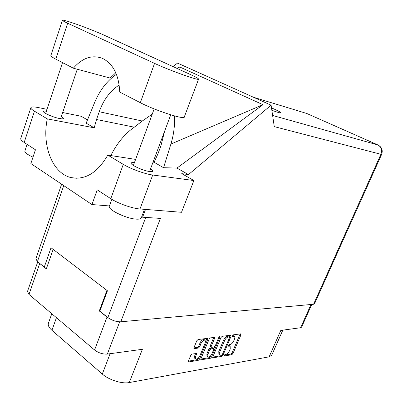 <?xml version="1.0" encoding="UTF-8"?>
<svg xmlns="http://www.w3.org/2000/svg" width="403" height="403" viewBox="0 0 403 403"><rect width="100%" height="100%" fill="white"/><g stroke="black" fill="none" stroke-linecap="round" stroke-linejoin="round"><path stroke-width="0.6" d="M204.306 339.684L203.475 339.482C202.115 339.83 200.996 340.923 200.115 342.752L201.037 343.437C201.918 341.603 203.036 340.51 204.397 340.157L205.127 340.283L205.263 342.842L199.817 355.925C198.508 358.368 197.132 359.421 195.687 359.083L195.566 356.61L196.473 354.423L196.427 353.486L192.06 354.071L190.785 355.315L188.458 360.952L188.503 361.879L188.811 361.929L198.271 360.342L199.515 359.118L207.782 339.281L207.731 338.324L198.08 339.517L196.8 340.757L193.959 347.633L194.014 348.59L194.306 348.64L198.372 348.041L199.636 346.812L201.037 343.437M219.615 336.661L218.769 337.497L215.293 345.754L214.079 346.953L211.268 347.285L211.227 346.353L214.577 338.369L214.527 337.417L210.386 337.885L209.147 339.099L200.885 358.887L200.926 359.803L210.285 358.327L211.494 357.129L219.816 337.356L219.615 336.661M220.99 337.507L212.814 356.907L212.844 357.809L221.826 356.388L223 355.214L231.1 336.147L230.833 335.175L222.189 336.319L220.99 337.507M225.851 354.353L224.864 354.514L224.239 355.985L231.801 354.716L232.944 353.562L240.969 334.817L240.722 333.86L233.221 334.858L232.43 336.319L234.304 336.334C234.954 336.827 234.989 337.81 234.405 339.286L233.73 340.867C232.722 342.928 231.483 344.162 230.012 344.575L229.03 344.721L228.229 346.172L230.148 346.172L230.234 349.058L229.569 350.63C228.566 352.68 227.327 353.92 225.851 354.353M311.786 304.421L301.585 327.16L300.588 327.73L280.795 330.425L269.133 356.836L129.262 382.558C122.008 384.074 108.87 379.948 102.297 374.044L110.105 353.703M129.262 382.558L142.395 349.3L107.334 354.081C102.836 354.338 98.584 352.973 94.574 349.995L28.981 294.422L27.505 291.394M56.455 317.7L51.922 330.299L102.297 374.044M51.922 330.299C49.025 327.715 47.836 325.392 48.36 323.332L48.501 322.929M282.815 330.153L271.753 355.159L269.133 356.836M99.904 310.904L99.284 310.95L107.007 317.085L109.802 318.859M99.284 310.95L106.966 290.417M38.597 262.519L46.325 268.861L53.151 249.376M229.357 345.603L228.491 345.401L229.388 346.051M233.513 335.775L232.672 335.573L233.574 336.213M224.108 355.204L230.914 354.071L232.057 352.917L240.158 333.936M229.624 336.853L230.284 335.246M212.744 357.093L220.94 355.728L221.907 354.937M221.655 355.048L222.476 354.222L229.594 337.457L229.569 336.802L228.355 336.918C226.854 337.316 225.589 338.57 224.562 340.671L219.68 352.212L219.776 355.093L221.655 355.048M228.687 336.178L229.403 336.777M219.675 355.018L218.884 354.433L218.784 351.547L223.66 340.021C224.683 337.916 225.947 336.666 227.448 336.273L228.501 336.132M211.101 355.25L210.598 356.454L209.389 357.652L200.82 359.078M211.232 347.26L210.361 346.615L210.316 345.683L213.746 337.442M214.769 346.535L213.852 348.721M207.772 354.595L207.872 357.038C209.253 357.345 210.583 356.312 211.852 353.94L213.746 349.436L213.706 348.509L210.895 348.857L209.676 350.061L207.772 354.595L206.87 353.92L206.971 356.363L207.782 356.972M212.834 347.87L213.444 348.469M206.87 353.92L208.769 349.386L209.988 348.182L212.537 347.799M195.596 359.013L194.78 358.393L194.659 355.914L195.636 353.517M193.878 347.875L197.455 347.356L198.714 346.127L200.115 342.752M205.585 341.679L206.951 338.344M188.387 361.148L197.364 359.652L198.608 358.428L199.147 357.129M104.342 35.273C96.408 31.636 81.169 25.721 71.497 22.538C65.568 20.588 62.546 19.843 62.42 20.301C62.536 20.689 64.279 21.666 67.649 23.233L154.561 63.382C169.814 70.53 200.084 81.27 198.614 79.099C198.392 78.449 195.591 76.892 190.201 74.429L104.342 35.273M144.501 209.338L141.327 217.771C141.01 218.849 139.373 219.308 136.405 219.146C126.733 218.814 107.697 209.736 109.294 206.286L109.389 206.019M32.991 157.16C27.555 154.671 24.84 152.666 24.84 151.155L24.905 150.939M134.416 162.666C132.431 162.399 131.358 162.555 131.202 163.129C130.35 164.892 143.196 170.771 149.568 171.517C151.543 171.779 152.611 171.623 152.762 171.058C152.838 170.514 152.112 169.739 150.596 168.736M46.38 111.228C44.577 110.966 43.62 111.067 43.514 111.525C42.94 112.84 53.453 117.434 59.589 118.537C62.002 118.991 63.276 118.95 63.417 118.417L61.321 116.497M271.859 110.326L277.919 112.336C279.924 112.911 280.951 113.077 281.002 112.825C280.725 112.18 277.556 110.533 271.496 107.878M50.894 55.498L50.838 55.654C50.879 56.284 52.536 57.453 55.816 59.155L73.366 68.198C82.403 57.831 92.091 54.551 102.427 58.354C113.147 63.729 118.915 74.973 119.731 92.086L140.325 102.694C155.105 110.503 185.32 120.2 184.287 116.961L198.573 79.2M123.278 164.364C130.688 168.887 145.055 174.076 152.712 175.013L193.883 180.539L181.506 212.285L139.972 208.981C132.239 208.472 118.003 203.455 110.795 198.664L123.278 164.364L107.813 155.105L135.615 159.402M109.415 205.948L91.949 204.543L97.214 189.853L110.795 198.664M47.015 109.329L38.612 107.616C33.746 106.659 31.152 106.709 30.83 107.772C30.764 108.548 31.978 109.692 34.462 111.193L24.195 142.476L35.449 149.78L30.865 163.547L91.949 204.543M24.195 142.476C21.772 140.884 20.618 139.619 20.734 138.687L20.815 138.431M313.554 304.26L380.906 154.289L381.651 154.364L314.506 303.781L313.554 304.26L120.784 321.79L160.419 218.406L142.591 217.207L145.528 209.424M193.883 180.539L181.758 173.628L188.463 174.59L271.098 105.183L274.267 126.628L380.906 154.289C382.351 150.072 381.344 146.954 377.873 144.934L306.693 113.455L253.633 97.33M172.963 66.566L177.562 63.11L271.098 105.183M87.506 119.893L81.159 116.276L62.667 112.513M116.427 74.318C107.022 80.837 99.753 90.252 94.619 102.569L86.156 123.187L94.211 127.822L47.292 118.875L34.462 111.193M188.463 174.59L176.972 168.071L163.558 167.708L154.082 162.258L153.075 162.102M176.781 68.308L179.839 67.029L262.993 104.699L170.897 144.052L163.558 167.708M176.972 168.071L262.993 104.699M46.97 267.028L44.295 267.048L37.429 261.592L35.867 258.781M120.784 321.79C116.296 321.866 111.989 320.456 107.858 317.554L99.813 311.156L107.44 290.78L51.03 247.764L44.295 267.048M141.74 216.673L142.591 217.207M47.292 118.875C41.625 145.322 52.511 173.557 71.185 177.617C85.315 180.227 97.526 172.726 107.813 155.105M152.238 114.155L142.274 121.016L134.3 127.182C124.9 133.685 117.077 143.151 110.83 155.573M164.545 131.403L160.938 145.815L157.855 154.057L154.082 162.258M170.897 144.052C173.728 134.814 174.927 125.429 174.494 115.903M94.211 127.822L96.519 119.5L99.229 111.747C103.546 99.743 110.2 90.826 119.192 85.013M115.787 72.787L110.14 78.061L73.366 68.198M300.588 327.73L311.005 304.492M119.686 321.831L107.334 354.081M94.574 349.995L107.007 317.085M39.69 263.587L28.981 294.422M228.128 346.001L228.4 346.202M232.324 336.157L232.591 336.344M240.067 334.188L240.969 334.817M232.057 352.917L232.944 353.562M230.914 354.071L231.801 354.716M223.962 355.778L224.239 355.985M230.199 335.503L231.1 336.147M222.224 354.64L223 355.214M220.94 355.728L221.826 356.388M212.693 357.537L213.111 357.849M227.448 336.273L228.355 336.918M223.66 340.021L224.562 340.671M218.784 351.547L219.68 352.212M209.389 357.652L210.285 358.327M200.77 359.511L201.213 359.849M213.661 337.704L214.577 338.369M210.316 345.683L211.227 346.353M219.187 336.898L219.816 337.356M210.598 356.454L211.494 357.129M209.988 348.182L210.895 348.857M208.769 349.386L209.676 350.061M195.561 353.728L196.473 354.423M194.659 355.914L195.566 356.61M198.714 346.127L199.636 346.812M197.455 347.356L198.372 348.041M193.843 348.293L194.306 348.64M206.865 338.606L207.782 339.281M198.608 358.428L199.515 359.118M197.364 359.652L198.271 360.342M188.342 361.567L188.811 361.929M272.614 115.454L377.923 144.949L306.748 113.47L253.512 97.274M107.858 317.554L145.73 217.419M63.739 185.612L37.429 261.592M142.274 121.016L99.229 111.747M134.3 127.182L96.519 119.5M152.712 175.013L139.972 208.981M305.716 113.142L307.051 113.606M378.195 145.07L377.923 144.949C381.807 147.045 383.052 150.183 381.651 154.364M140.325 102.694L154.561 63.382M55.816 59.155L67.649 23.233M204.205 339.608L205.127 340.283M229.257 345.527L230.148 346.172M233.402 335.694L234.304 336.334M228.662 336.157L229.569 336.802M212.799 347.844L213.706 348.509M48.36 323.332L51.785 313.746M27.439 291.581L37.741 261.844M62.525 62.611L45.64 113.46M154.168 108.906L133.388 165.457M109.294 206.286L111.833 199.314M24.84 151.155L27.077 144.35M76.766 178.262L71.185 177.617M61.634 184.196L35.812 258.953M30.83 107.772L20.734 138.687M170.741 114.815L149.553 171.517M77.275 69.245L60.576 118.709M50.838 55.654L62.42 20.301"/></g></svg>
